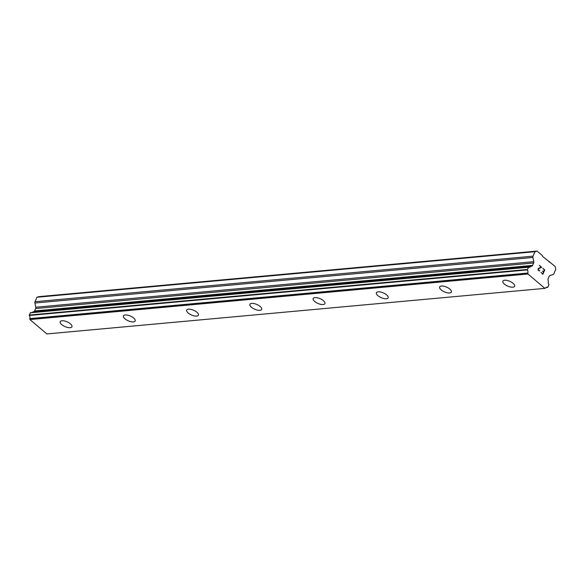 <?xml version="1.0" encoding="UTF-8"?>
<svg xmlns="http://www.w3.org/2000/svg" width="585" height="585" viewBox="0 0 585 585"><rect width="100%" height="100%" fill="white"/><g stroke="black" fill="none" stroke-linecap="round" stroke-linejoin="round"><path stroke-width="0.88" d="M71.94 326.752A6.398 2.611 23.4 0 1 70.149 327.673A6.398 2.611 23.4 0 1 63.239 325.684A6.398 2.611 23.4 0 1 60.196 321.67A6.398 2.611 23.4 0 1 61.988 320.741A6.398 2.611 23.4 0 1 68.906 322.745A6.398 2.611 23.4 0 1 71.94 326.759A6.398 2.611 23.4 0 1 70.149 327.688A6.398 2.611 23.4 0 1 63.231 325.684A6.398 2.611 23.4 0 1 60.196 321.677M135.186 320.968A6.398 2.611 23.4 0 1 133.395 321.889A6.398 2.611 23.4 0 1 126.484 319.893A6.398 2.611 23.4 0 1 123.442 315.885A6.398 2.611 23.4 0 1 125.227 314.957A6.398 2.611 23.4 0 1 132.144 316.953A6.398 2.611 23.4 0 1 135.179 320.968A6.398 2.611 23.4 0 1 133.387 321.904A6.398 2.611 23.4 0 1 126.47 319.9A6.398 2.611 23.4 0 1 123.435 315.885M198.425 315.183A6.398 2.611 23.4 0 1 196.633 316.105A6.398 2.611 23.4 0 1 189.723 314.108A6.398 2.611 23.4 0 1 186.681 310.101A6.398 2.611 23.4 0 1 188.472 309.173A6.398 2.611 23.4 0 1 195.39 311.169A6.398 2.611 23.4 0 1 198.425 315.183A6.398 2.611 23.4 0 1 196.633 316.112A6.398 2.611 23.4 0 1 189.715 314.116A6.398 2.611 23.4 0 1 186.681 310.101M261.663 309.392A6.398 2.611 23.4 0 1 259.879 310.321A6.398 2.611 23.4 0 1 252.961 308.324A6.398 2.611 23.4 0 1 249.919 304.31A6.398 2.611 23.4 0 1 251.711 303.388A6.398 2.611 23.4 0 1 258.628 305.385A6.398 2.611 23.4 0 1 261.663 309.399A6.398 2.611 23.4 0 1 259.872 310.328A6.398 2.611 23.4 0 1 252.954 308.332A6.398 2.611 23.4 0 1 249.919 304.317M324.909 303.608A6.398 2.611 23.4 0 1 323.117 304.536A6.398 2.611 23.4 0 1 316.207 302.54A6.398 2.611 23.4 0 1 313.165 298.525A6.398 2.611 23.4 0 1 314.957 297.604A6.398 2.611 23.4 0 1 321.874 299.6A6.398 2.611 23.4 0 1 324.902 303.615A6.398 2.611 23.4 0 1 323.11 304.544A6.398 2.611 23.4 0 1 316.192 302.547A6.398 2.611 23.4 0 1 313.165 298.533M388.147 297.823A6.398 2.611 23.4 0 1 386.356 298.752A6.398 2.611 23.4 0 1 379.446 296.756A6.398 2.611 23.4 0 1 376.404 292.741A6.398 2.611 23.4 0 1 378.195 291.82A6.398 2.611 23.4 0 1 385.113 293.816A6.398 2.611 23.4 0 1 388.147 297.831A6.398 2.611 23.4 0 1 386.356 298.76A6.398 2.611 23.4 0 1 379.438 296.763A6.398 2.611 23.4 0 1 376.404 292.749M451.393 292.039A6.398 2.611 23.4 0 1 449.602 292.961A6.398 2.611 23.4 0 1 442.691 290.972A6.398 2.611 23.4 0 1 439.649 286.957M441.434 286.028A6.398 2.611 23.4 0 1 448.351 288.032A6.398 2.611 23.4 0 1 451.386 292.047A6.398 2.611 23.4 0 1 449.594 292.975A6.398 2.611 23.4 0 1 442.677 290.979A6.398 2.611 23.4 0 1 439.642 286.964A6.398 2.611 23.4 0 1 441.434 286.028M514.632 286.255A6.398 2.611 23.4 0 1 512.84 287.176A6.398 2.611 23.4 0 1 505.93 285.18A6.398 2.611 23.4 0 1 502.888 281.173A6.398 2.611 23.4 0 1 504.679 280.244A6.398 2.611 23.4 0 1 511.597 282.248A6.398 2.611 23.4 0 1 514.632 286.255A6.398 2.611 23.4 0 1 512.84 287.191A6.398 2.611 23.4 0 1 505.923 285.188A6.398 2.611 23.4 0 1 502.888 281.173M542.726 273.817L541.015 272.361L542.734 273.817L543.494 272.062L542.558 271.264L543.626 271.769L542.683 270.972M543.626 271.769L544.386 270.007L542.792 268.259L544.73 269.904L542.829 274.299L541.015 272.354M542.829 274.299L544.73 269.904L542.792 268.259M539.319 271.023L538.024 269.926L538.171 268.566L541.052 267.177L539.355 265.334L541.651 267.286L538.383 268.793L538.405 270.131L539.392 270.701L539.809 270.204M539.392 270.701L538.397 270.138L538.375 268.793L541.651 267.286L539.355 265.334M533.052 256.157A1.748 1.272 -95.2 0 0 532.928 257.466L533.769 261.678A1.748 1.272 -95.2 0 1 533.644 262.987L532.606 265.385A1.748 1.272 -95.2 0 1 531.838 266.138L530.712 266.467A2.793 2.04 -95.2 0 1 529.418 267.308A2.793 2.04 -95.2 0 1 528.54 267.126L527.304 269.919A2.793 2.04 -95.2 0 1 527.846 273.056L527.977 273.999L544.869 288.368L545.534 288.098A2.793 2.04 -95.2 0 1 546.895 287.147A2.793 2.04 -95.2 0 1 547.772 287.323L548.964 284.5A2.793 2.04 -95.2 0 1 548.379 281.495L548.065 279.944A1.748 1.272 -95.2 0 1 548.189 278.635L549.22 276.237A1.748 1.272 -95.2 0 1 549.995 275.484L553.044 274.584A1.748 1.272 -95.2 0 0 553.819 273.824L555.75 269.363L555.18 266.475L542.58 256.42L542.412 255.616L537.067 251.067L534.982 251.696L533.052 256.157L35.02 301.714A1.748 1.272 84.8 0 0 34.903 303.03L35.743 307.235A1.748 1.272 -95.2 0 1 35.619 308.544L34.581 310.942A1.748 1.272 -95.2 0 1 33.806 311.695L32.921 311.959M528.328 267.148L30.405 312.668L29.279 315.476A2.793 2.04 -95.2 0 1 29.82 318.613L29.952 319.564L46.844 333.933L544.869 288.368M530.763 266.431L32.687 312.024A2.793 2.04 -95.2 0 1 32.263 312.492M537.067 251.067L39.041 296.632L36.95 297.253L35.02 301.714M534.982 251.696L36.95 297.253M530.712 266.467L32.687 312.024M527.275 269.495L29.25 315.059M527.304 269.919L29.279 315.476M527.846 273.056L29.82 318.613M527.977 273.999L29.952 319.564M547.772 287.323L546.068 287.484L547.852 287.337M549.841 261.934L549.132 262M532.928 257.466L34.903 303.03M533.769 261.678L35.743 307.235M533.644 262.987L35.619 308.544M532.606 265.385L34.581 310.942M531.838 266.138L33.806 311.695M528.24 267.265L30.215 312.821M527.838 273.283L29.806 318.84M530.829 266.409L32.804 311.973M528.43 267.104L30.405 312.668"/></g></svg>
